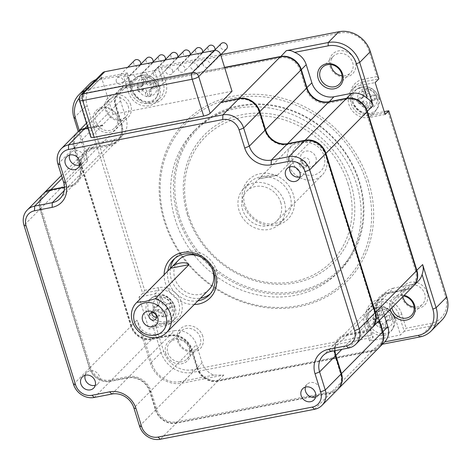 <?xml version="1.0" encoding="UTF-8"?>
<svg xmlns="http://www.w3.org/2000/svg" width="471" height="471" viewBox="0 0 471 471"><rect width="100%" height="100%" fill="white"/><g stroke="black" fill="none" stroke-linecap="round" stroke-linejoin="round"><path stroke-width="0.35" stroke-dasharray="2.35 1.77" d="M165.933 316.206A9.273 8.184 44.7 0 1 162.124 316.948L163.484 315.57A9.273 8.184 -135.3 0 0 167.293 314.828L165.933 316.206L164.779 312.508A2.914 2.573 44.7 0 1 165.327 309.953A2.914 2.573 44.7 0 1 166.557 309.3L170.149 308.605L171.509 307.227A9.273 8.184 -135.3 0 0 171.114 305.22A9.273 8.184 -135.3 0 0 170.284 303.3L168.924 304.678L165.339 305.373A2.914 2.573 44.7 0 1 161.877 303.183L160.723 299.485L162.083 298.114A37.021 14.884 -101 0 1 163.49 301.552L166.952 303.742A37.021 8.978 162.7 0 1 170.284 303.3M170.149 308.605A9.273 8.184 -135.3 0 0 168.924 304.678M158.068 303.925A2.914 2.573 44.7 0 1 157.52 306.48A2.914 2.573 44.7 0 1 156.29 307.133L152.698 307.828L154.058 306.456A37.021 8.978 162.7 0 1 157.903 305.496L159.186 304.796L159.681 302.294A37.021 14.884 79 0 0 158.274 298.85L156.914 300.227L158.068 303.925L159.681 302.294M156.914 300.227A9.273 8.184 44.7 0 1 160.723 299.485M154.058 306.456A9.273 8.184 -135.3 0 0 154.453 308.458A9.273 8.184 -135.3 0 0 155.283 310.383L153.923 311.755L157.514 311.06A2.914 2.573 44.7 0 1 160.97 313.25L162.124 316.948M153.923 311.755A9.273 8.184 44.7 0 1 152.698 307.828M163.484 315.57A37.021 14.884 79 0 0 162.583 311.614C161.995 309.936 160.841 309.206 159.127 309.423A37.021 8.978 -17.3 0 0 155.283 310.383M171.509 307.227A37.021 8.978 -17.3 0 0 168.176 307.663L166.993 308.269L166.393 310.872A37.021 14.884 -101 0 1 167.293 314.828M370.677 107.806A9.273 8.184 44.7 0 1 366.868 108.542L368.228 107.17A9.273 8.184 -135.3 0 0 372.037 106.428L370.677 107.806L369.523 104.103A2.914 2.573 44.7 0 1 370.071 101.548A2.914 2.573 44.7 0 1 371.301 100.9L374.892 100.199L376.252 98.822A9.273 8.184 -135.3 0 0 375.54 95.937A9.273 8.184 -135.3 0 0 375.028 94.901L373.668 96.272L370.082 96.973A2.914 2.573 44.7 0 1 366.621 94.783L365.467 91.086L366.827 89.708A9.273 8.184 -135.3 0 0 363.017 90.45L361.657 91.827L362.811 95.525A2.914 2.573 44.7 0 1 362.264 98.08A2.914 2.573 44.7 0 1 361.033 98.733L357.442 99.428L358.802 98.05A9.273 8.184 -135.3 0 0 359.514 100.941A9.273 8.184 -135.3 0 0 360.027 101.977L358.667 103.355A9.273 8.184 44.7 0 1 357.442 99.428M374.892 100.199A9.273 8.184 -135.3 0 0 373.668 96.272M162.083 298.114A9.273 8.184 -135.3 0 0 158.274 298.85M368.228 107.17A37.021 14.884 79 0 0 367.327 103.214C366.738 101.53 365.584 100.8 363.871 101.024A37.021 8.978 -17.3 0 0 360.027 101.977M358.667 103.355L362.258 102.654A2.914 2.573 44.7 0 1 365.714 104.845L366.868 108.542M146.581 312.532A14.566 12.864 44.7 0 1 150.944 298.379A14.566 12.864 44.7 0 1 155.471 296.495A14.566 12.864 44.7 0 1 172.769 307.439A14.566 12.864 44.7 0 1 171.385 318.579A14.566 12.864 44.7 0 1 158.02 323.306A14.566 12.864 44.7 0 1 146.581 312.532M74.006 117.956L84.668 107.164L142.666 293.38L138.998 297.095L154.712 294.039A17.215 15.202 44.7 0 1 173.251 302.812A17.215 15.202 44.7 0 1 171.921 322.087A17.215 15.202 44.7 0 1 164.644 325.932L148.93 328.988L152.604 325.273L168.312 322.217L164.644 325.932M138.998 297.095L148.93 328.988M154.712 294.039L158.38 290.324A17.215 15.202 44.7 0 1 176.925 299.097A17.215 15.202 44.7 0 1 175.595 318.372A17.215 15.202 44.7 0 1 168.312 322.217L169.625 323.471A19.335 17.074 -135.3 0 0 181.423 302.188A19.335 17.074 -135.3 0 0 158.468 287.651L158.38 290.324L142.666 293.38L144.662 290.336L87.27 106.087A24.368 21.513 44.7 0 1 102.142 79.258L126.664 74.495L127.258 72.864L100.835 78.003L90.173 88.795L132.074 80.647L123.643 85.604A17.48 15.437 -135.3 0 0 120.529 100.782L115.636 105.734L121.288 123.891A18.54 16.373 44.7 0 1 117.809 140.158A18.54 16.373 44.7 0 1 109.973 144.303L92.357 147.729L97.25 142.772A17.48 15.437 -135.3 0 0 89.861 146.675A17.48 15.437 -135.3 0 0 86.293 152.987L87.453 161.135L78.239 131.55M202.141 362.805L196.484 344.648A18.54 16.373 44.7 0 0 174.47 330.713L169.578 335.67L168.918 335.04L151.303 338.466L151.956 339.091L169.578 335.67A18.54 16.373 44.7 0 1 191.591 349.6L197.243 367.757L202.141 362.805A17.48 15.437 -135.3 0 0 213.816 375.104L223.772 375.057L181.871 383.2A26.488 23.385 44.7 0 1 150.42 363.294L136.973 320.115L141.147 329.105A17.48 15.437 -135.3 0 0 156.855 334.139L151.956 339.091A17.48 15.437 44.7 0 1 131.203 325.956L81.683 166.975A17.48 15.437 44.7 0 1 84.963 151.633A17.48 15.437 44.7 0 1 92.357 147.729L92.31 149.06L109.926 145.639L109.973 144.303L114.865 139.351L97.25 142.772M169.625 323.471L155.819 326.156L152.604 325.273L161.082 352.502L150.42 363.294L151.927 363.718L141.147 329.105M87.453 161.135L81.683 166.975L82.29 167.14L131.803 326.12L131.203 325.956L136.973 320.115M86.293 152.987L79.287 130.491M85.316 90.326A26.488 23.385 44.7 0 1 90.173 88.795L90.061 92.133L123.643 85.604M87.27 106.087L84.668 107.164A26.488 23.385 44.7 0 1 89.637 83.92M95.978 79.534A26.488 23.385 44.7 0 1 100.835 78.003L102.142 79.258M213.816 375.104L180.228 381.634L181.871 383.2L192.533 372.414L373.226 337.289L371.413 334.987L192.621 369.741A24.368 21.513 44.7 0 1 163.684 351.425L155.819 326.156M192.621 369.741L192.533 372.414A26.488 23.385 44.7 0 1 161.082 352.502L163.684 351.425M144.662 290.336L158.468 287.651M220.805 54.683L158.209 66.853L161.423 67.736L340.215 32.982A24.368 21.513 44.7 0 1 369.146 51.298L377.018 76.567L378.837 78.869L363.123 81.919L363.212 79.252L377.018 76.567M363.212 79.252A19.335 17.074 -135.3 0 0 351.413 100.541A19.335 17.074 -135.3 0 0 374.368 115.071L373.056 113.817A17.215 15.202 44.7 0 1 354.516 105.039A17.215 15.202 44.7 0 1 355.846 85.769A17.215 15.202 44.7 0 1 363.123 81.919L359.455 85.634L375.163 82.584M388.769 110.762L388.175 112.386L374.368 115.071M388.175 112.386L445.566 296.636A24.368 21.513 44.7 0 1 430.694 323.465L406.173 328.234L404.177 331.272L430.606 326.138L419.938 336.924M401.739 314.004A19.335 17.074 -135.3 0 0 378.778 299.468A19.335 17.074 -135.3 0 0 366.98 320.757L368.187 321.098L373.226 337.289L369.558 341.004L400.509 334.987L404.177 331.272L399.131 315.081L401.739 314.004L406.173 328.234M371.413 334.987L366.98 320.757M131.097 88.719A19.335 17.074 -135.3 0 0 154.058 103.255A19.335 17.074 -135.3 0 0 165.857 81.966L163.254 83.043L158.209 66.853L154.541 70.568L123.59 76.579L127.258 72.864L132.304 89.06L131.097 88.719L126.664 74.495M161.423 67.736L165.857 81.966M368.552 181.512A113.629 100.329 -135.3 0 0 233.634 96.113A113.629 100.329 -135.3 0 0 164.285 221.211A113.629 100.329 -135.3 0 0 299.203 306.615A113.629 100.329 -135.3 0 0 368.552 181.512M427.285 292.75A14.036 12.393 -135.3 0 0 410.618 282.2A14.036 12.393 -135.3 0 0 402.051 297.654A14.036 12.393 -135.3 0 0 418.719 308.205A14.036 12.393 -135.3 0 0 427.285 292.75M202.83 336.376A14.036 12.393 -135.3 0 0 186.163 325.826A14.036 12.393 -135.3 0 0 177.596 341.281A14.036 12.393 -135.3 0 0 194.264 351.831A14.036 12.393 -135.3 0 0 202.83 336.376M130.785 105.068A14.036 12.393 -135.3 0 0 114.117 94.518A14.036 12.393 -135.3 0 0 105.551 109.973A14.036 12.393 -135.3 0 0 122.219 120.523A14.036 12.393 -135.3 0 0 130.785 105.068M330.006 66.346A14.036 12.393 -135.3 0 0 346.674 76.897A14.036 12.393 -135.3 0 0 355.24 61.442A14.036 12.393 -135.3 0 0 338.572 50.892A14.036 12.393 -135.3 0 0 330.006 66.346M180.228 381.634A23.838 21.048 44.7 0 1 151.927 363.718M174.47 330.713L156.855 334.139M165.833 353.574A13.506 11.928 44.7 0 1 174.082 338.702A13.506 11.928 44.7 0 1 190.119 348.852A13.506 11.928 44.7 0 1 181.877 363.724A13.506 11.928 44.7 0 1 165.833 353.574M151.303 338.466A16.42 14.501 44.7 0 1 131.803 326.12M82.29 167.14A16.42 14.501 44.7 0 1 92.31 149.06M335.028 350.671A18.54 16.373 44.7 0 1 339.332 339.161A18.54 16.373 44.7 0 1 347.174 335.022L364.79 331.596L405.867 290.024A17.48 15.437 -135.3 0 0 413.261 286.121M405.867 290.024L388.251 293.451L347.174 335.022M379.073 320.716L376.935 313.863A18.54 16.373 44.7 0 1 380.415 297.59A18.54 16.373 44.7 0 1 388.251 293.451M371.919 351.26L217.649 381.251L176.572 422.823L330.842 392.832L371.919 351.26A17.48 15.437 -135.3 0 0 379.314 347.357M196.896 368.11L191.238 349.953A18.54 16.373 44.7 0 0 169.224 336.023L151.609 339.444L110.532 381.015L128.147 377.595A18.54 16.373 44.7 0 1 150.161 391.525L155.813 409.682L196.896 368.11A17.48 15.437 -135.3 0 0 217.649 381.251M130.856 326.309L81.336 167.329L40.259 208.9L89.773 367.88L130.856 326.309A17.48 15.437 -135.3 0 0 151.609 339.444M62.313 178.126L92.004 148.082A17.48 15.437 -135.3 0 0 84.615 151.986A17.48 15.437 -135.3 0 0 81.336 167.329M92.004 148.082L109.625 144.656L68.542 186.228L64.427 187.028M87.335 125.916L125.951 86.841A17.48 15.437 -135.3 0 0 118.562 90.744A17.48 15.437 -135.3 0 0 115.283 106.087L120.941 124.244A18.54 16.373 44.7 0 1 117.462 140.517A18.54 16.373 44.7 0 1 109.625 144.656M125.951 86.841L224.667 67.653M379.485 347.18A17.48 15.437 44.7 0 1 372.273 350.907L218.002 380.898L217.343 380.268A16.42 14.501 44.7 0 1 197.849 367.928L192.192 349.77L191.591 349.6L196.484 344.648M217.343 380.268L371.613 350.283L372.273 350.907L378.042 345.072L384.719 341.887M379.42 320.362L377.289 313.509L375.982 314.045L381.64 332.202A16.42 14.501 44.7 0 1 371.613 350.283M375.982 314.045A19.599 17.303 44.7 0 1 387.945 292.467L388.604 293.092L406.22 289.671L411.112 284.714A17.48 15.437 -135.3 0 0 418.507 280.81M416.482 270.589L415.587 270.96A16.42 14.501 44.7 0 1 405.566 289.041L387.945 292.467M415.587 270.96L366.067 111.98L366.962 111.609M328.988 102.019L328.952 103.067L346.574 99.64A16.42 14.501 44.7 0 1 366.067 111.98M328.952 103.067A19.599 17.303 44.7 0 1 305.685 88.33L306.574 87.965M280.563 56.791L280.528 57.833A16.42 14.501 44.7 0 1 300.027 70.179L305.685 88.33M280.528 57.833L126.257 87.824L126.305 86.487L224.585 67.382M114.865 139.351A18.54 16.373 44.7 0 0 122.707 135.206A18.54 16.373 44.7 0 0 126.181 118.933L121.288 123.891L121.889 124.056L116.237 105.904A16.42 14.501 44.7 0 1 126.257 87.824M121.889 124.056A19.599 17.303 44.7 0 1 109.926 145.639M168.918 335.04A19.599 17.303 44.7 0 1 192.192 349.77M79.146 98.362A23.838 21.048 44.7 0 1 90.061 92.133M126.181 118.933L120.529 100.782M93.794 122.266A13.506 11.928 44.7 0 1 102.036 107.394A13.506 11.928 44.7 0 1 118.074 117.544A13.506 11.928 44.7 0 1 109.831 132.416A13.506 11.928 44.7 0 1 93.794 122.266M382.411 344.219L378.042 345.072M358.802 98.05A37.021 8.978 162.7 0 1 362.646 97.097L363.93 96.396L364.424 93.888A37.021 14.884 79 0 0 363.017 90.45M385.101 114.477L369.388 117.532L373.056 113.817L384.218 111.645M441.804 320.221A26.488 23.385 44.7 0 1 430.606 326.138L430.694 323.465M369.558 341.004L364.513 324.813L368.187 321.098A17.215 15.202 44.7 0 1 371.413 305.985A17.215 15.202 44.7 0 1 386.944 302.723A17.215 15.202 44.7 0 1 399.131 315.081L395.463 318.796L400.509 334.987M154.541 70.568L159.581 86.758L163.254 83.043A17.215 15.202 44.7 0 1 160.022 98.151A17.215 15.202 44.7 0 1 144.497 101.418A17.215 15.202 44.7 0 1 132.304 89.06L128.63 92.775L123.59 76.579M165.191 221.464A112.039 98.928 44.7 0 1 233.569 98.115A112.039 98.928 44.7 0 1 366.597 182.318A112.039 98.928 44.7 0 1 298.22 305.673A112.039 98.928 44.7 0 1 165.191 221.464M361.657 91.827A9.273 8.184 44.7 0 1 365.467 91.086M402.911 296.595A11.916 10.527 44.7 0 1 405.49 287.528A11.916 10.527 44.7 0 1 416.24 285.273A11.916 10.527 44.7 0 1 424.683 293.827A11.916 10.527 44.7 0 1 422.446 304.284A11.916 10.527 44.7 0 1 414.121 307.074M178.803 341.622A11.916 10.527 44.7 0 1 181.035 331.16A11.916 10.527 44.7 0 1 191.785 328.899A11.916 10.527 44.7 0 1 200.228 337.454A11.916 10.527 44.7 0 1 197.991 347.916A11.916 10.527 44.7 0 1 187.24 350.177A11.916 10.527 44.7 0 1 178.803 341.622M376.252 98.822A37.021 8.978 -17.3 0 0 372.914 99.263L371.737 99.864L371.136 102.472A37.021 14.884 -101 0 1 372.037 106.428M128.183 106.146A11.916 10.527 44.7 0 1 125.945 116.608A11.916 10.527 44.7 0 1 115.195 118.869A11.916 10.527 44.7 0 1 106.758 110.314A11.916 10.527 44.7 0 1 108.989 99.852A11.916 10.527 44.7 0 1 119.74 97.591A11.916 10.527 44.7 0 1 128.183 106.146M330.754 64.58A11.916 10.527 44.7 0 1 333.444 56.226A11.916 10.527 44.7 0 1 344.195 53.965A11.916 10.527 44.7 0 1 352.638 62.519A11.916 10.527 44.7 0 1 350.4 72.981A11.916 10.527 44.7 0 1 342.081 75.766M223.772 375.057L218.002 380.898A17.48 15.437 44.7 0 1 197.243 367.757L197.849 367.928M189.212 348.599A11.916 10.527 44.7 0 1 186.981 359.061A11.916 10.527 44.7 0 1 176.231 361.322A11.916 10.527 44.7 0 1 167.788 352.761A11.916 10.527 44.7 0 1 170.025 342.305A11.916 10.527 44.7 0 1 180.776 340.044A11.916 10.527 44.7 0 1 189.212 348.599M232.015 91.239L112.981 114.376L102.49 124.986L87.93 127.818M115.283 106.087L74.206 147.659A17.48 15.437 44.7 0 1 77.309 132.498M74.206 147.659L79.858 165.816A18.54 16.373 44.7 0 1 76.384 182.083A18.54 16.373 44.7 0 1 68.542 186.228M40.259 208.9A17.48 15.437 44.7 0 1 43.361 193.734M110.532 381.015A17.48 15.437 44.7 0 1 89.773 367.88M176.572 422.823A17.48 15.437 44.7 0 1 155.813 409.682M338.054 389.105A17.48 15.437 44.7 0 1 330.842 392.832M372.002 327.863A17.48 15.437 44.7 0 1 364.79 331.596M116.237 105.904L115.636 105.734A17.48 15.437 44.7 0 1 118.91 90.391A17.48 15.437 44.7 0 1 126.305 86.487L132.074 80.647M413.432 285.938A17.48 15.437 44.7 0 1 406.22 289.671L405.566 289.041M393.497 288.14A18.54 16.373 44.7 0 0 385.655 292.285A18.54 16.373 44.7 0 0 382.181 308.552L377.289 313.509A18.54 16.373 44.7 0 1 380.762 297.236A18.54 16.373 44.7 0 1 388.604 293.092L393.497 288.14L411.112 284.714M117.173 117.291A11.916 10.527 44.7 0 1 114.936 127.753A11.916 10.527 44.7 0 1 104.185 130.014A11.916 10.527 44.7 0 1 95.743 121.459A11.916 10.527 44.7 0 1 97.98 110.997A11.916 10.527 44.7 0 1 108.73 108.736A11.916 10.527 44.7 0 1 117.173 117.291M311.019 141.176L277.284 175.318L258.738 179.021L292.579 144.762L302.67 142.083L311.019 141.176A21.189 18.71 44.7 0 1 326.191 156.443A21.189 18.71 44.7 0 1 322.223 175.035A21.189 18.71 44.7 0 1 313.262 179.769A21.189 18.71 44.7 0 1 288.105 163.843A21.189 18.71 44.7 0 1 292.073 145.251A21.189 18.71 44.7 0 1 292.579 144.762M159.581 86.758A17.215 15.202 44.7 0 1 156.354 101.866A17.215 15.202 44.7 0 1 140.823 105.133A17.215 15.202 44.7 0 1 128.63 92.775M131.015 92.31A14.566 12.864 44.7 0 1 135.371 78.162A14.566 12.864 44.7 0 1 157.202 87.223A14.566 12.864 44.7 0 1 155.819 98.362A14.566 12.864 44.7 0 1 142.448 103.09A14.566 12.864 44.7 0 1 131.015 92.31M364.513 324.813A17.215 15.202 44.7 0 1 367.745 309.7A17.215 15.202 44.7 0 1 383.27 306.438A17.215 15.202 44.7 0 1 395.463 318.796M366.897 324.348A14.566 12.864 44.7 0 1 371.254 310.195A14.566 12.864 44.7 0 1 393.085 319.256A14.566 12.864 44.7 0 1 391.695 330.395A14.566 12.864 44.7 0 1 378.331 335.122A14.566 12.864 44.7 0 1 366.897 324.348M369.388 117.532A17.215 15.202 44.7 0 1 350.842 108.754A17.215 15.202 44.7 0 1 352.173 89.484A17.215 15.202 44.7 0 1 359.455 85.634M151.874 312.703A3.974 3.509 44.7 0 1 152.781 310.707A3.974 3.509 44.7 0 1 156.366 309.953A3.974 3.509 44.7 0 1 159.18 312.803A3.974 3.509 44.7 0 1 158.433 316.294A3.974 3.509 44.7 0 1 156.449 317.224M356.6 184.261A100.918 89.101 44.7 0 1 337.678 272.827A100.918 89.101 44.7 0 1 246.651 291.955A100.918 89.101 44.7 0 1 175.188 219.521A100.918 89.101 44.7 0 1 194.111 130.962A100.918 89.101 44.7 0 1 285.138 111.827A100.918 89.101 44.7 0 1 356.6 184.261M391.896 307.74A11.916 10.527 44.7 0 1 394.474 298.673A11.916 10.527 44.7 0 1 403.512 295.988M302.258 162.171A3.974 3.509 44.7 0 1 303 158.686A3.974 3.509 44.7 0 1 306.586 157.932A3.974 3.509 44.7 0 1 309.4 160.788A3.974 3.509 44.7 0 1 308.652 164.273A3.974 3.509 44.7 0 1 305.073 165.027A3.974 3.509 44.7 0 1 302.258 162.171M299.362 165.103A3.974 3.509 44.7 0 1 300.109 161.612A3.974 3.509 44.7 0 1 303.695 160.864A3.974 3.509 44.7 0 1 306.509 163.714A3.974 3.509 44.7 0 1 305.761 167.199A3.974 3.509 44.7 0 1 302.176 167.953A3.974 3.509 44.7 0 1 299.362 165.103M305.438 387.115A7.948 7.018 44.7 0 1 307.033 384.324A7.948 7.018 44.7 0 1 314.204 382.817A7.948 7.018 44.7 0 1 319.833 388.522A7.948 7.018 44.7 0 1 318.343 395.493A7.948 7.018 44.7 0 1 315.57 397.13M85.121 375.299A7.948 7.018 44.7 0 1 86.723 372.508A7.948 7.018 44.7 0 1 93.888 371.001A7.948 7.018 44.7 0 1 99.516 376.706A7.948 7.018 44.7 0 1 98.027 383.677A7.948 7.018 44.7 0 1 95.26 385.307M221.611 102.119L221.835 102.831L239.451 99.405A16.42 14.501 44.7 0 1 258.95 111.751L264.602 129.902A19.599 17.303 -135.3 0 0 287.875 144.638L305.491 141.212A16.42 14.501 44.7 0 1 324.99 153.552L374.504 312.532A16.42 14.501 44.7 0 1 364.483 330.613L346.868 334.039A19.599 17.303 -135.3 0 0 334.905 355.617L340.557 373.774A16.42 14.501 44.7 0 1 330.536 391.854L176.266 421.839A16.42 14.501 44.7 0 1 156.766 409.499L151.114 391.342A19.599 17.303 -135.3 0 0 127.841 376.612L110.226 380.038A16.42 14.501 44.7 0 1 90.726 367.692L41.207 208.712A16.42 14.501 44.7 0 1 51.233 190.631L68.848 187.211A19.599 17.303 -135.3 0 0 80.812 165.627L75.154 147.476A16.42 14.501 44.7 0 1 85.18 129.395L102.796 125.969L102.142 125.339L91.127 136.484A5.299 1.283 -17.3 0 0 90.832 137.138M102.49 124.986L102.796 125.969M221.176 102.207L221.835 102.831M102.513 72.923A5.299 4.675 -135.3 0 0 101.518 77.574L112.981 114.376M128.689 79.057A3.762 3.321 44.7 0 1 129.395 75.754A3.762 3.321 44.7 0 1 132.793 75.042A3.762 3.321 44.7 0 1 135.454 77.744A3.762 3.321 44.7 0 1 134.747 81.041A3.762 3.321 44.7 0 1 131.356 81.754A3.762 3.321 44.7 0 1 128.689 79.057M153.452 74.241A3.762 3.321 44.7 0 1 154.158 70.944A3.762 3.321 44.7 0 1 157.55 70.232A3.762 3.321 44.7 0 1 160.211 72.928A3.762 3.321 44.7 0 1 159.51 76.231A3.762 3.321 44.7 0 1 156.113 76.944A3.762 3.321 44.7 0 1 153.452 74.241M178.209 69.431A3.762 3.321 44.7 0 1 178.915 66.128A3.762 3.321 44.7 0 1 182.306 65.416A3.762 3.321 44.7 0 1 184.973 68.118A3.762 3.321 44.7 0 1 184.267 71.415A3.762 3.321 44.7 0 1 180.876 72.128A3.762 3.321 44.7 0 1 178.209 69.431M202.972 64.615A3.762 3.321 44.7 0 1 203.678 61.318A3.762 3.321 44.7 0 1 207.069 60.606A3.762 3.321 44.7 0 1 209.73 63.302A3.762 3.321 44.7 0 1 209.024 66.605A3.762 3.321 44.7 0 1 205.633 67.318A3.762 3.321 44.7 0 1 202.972 64.615M197.349 65.71A3.762 3.321 44.7 0 1 196.648 69.013A3.762 3.321 44.7 0 1 193.251 69.726A3.762 3.321 44.7 0 1 190.59 67.023A3.762 3.321 44.7 0 1 191.297 63.726A3.762 3.321 44.7 0 1 194.688 63.008A3.762 3.321 44.7 0 1 197.349 65.71M172.592 70.52A3.762 3.321 44.7 0 1 171.886 73.823A3.762 3.321 44.7 0 1 168.494 74.536A3.762 3.321 44.7 0 1 165.833 71.839A3.762 3.321 44.7 0 1 166.534 68.536A3.762 3.321 44.7 0 1 169.931 67.824A3.762 3.321 44.7 0 1 172.592 70.52M141.07 76.649A3.762 3.321 44.7 0 1 141.777 73.346A3.762 3.321 44.7 0 1 145.168 72.634A3.762 3.321 44.7 0 1 147.835 75.336A3.762 3.321 44.7 0 1 147.129 78.633A3.762 3.321 44.7 0 1 143.737 79.352A3.762 3.321 44.7 0 1 141.07 76.649M116.313 81.459A3.762 3.321 44.7 0 1 117.02 78.162A3.762 3.321 44.7 0 1 120.411 77.45A3.762 3.321 44.7 0 1 123.072 80.147A3.762 3.321 44.7 0 1 122.366 83.449A3.762 3.321 44.7 0 1 118.975 84.162A3.762 3.321 44.7 0 1 116.313 81.459M382.181 308.552L384.318 315.411M303.33 142.713A17.48 15.437 -135.3 0 0 292.662 161.959A17.48 15.437 -135.3 0 0 313.415 175.1A17.48 15.437 -135.3 0 0 324.083 155.854A17.48 15.437 -135.3 0 0 303.33 142.713M390.159 309.5A13.506 11.928 44.7 0 1 404.2 295.288M289.865 166.893A7.948 7.018 44.7 0 1 291.467 164.102A7.948 7.018 44.7 0 1 298.632 162.595A7.948 7.018 44.7 0 1 304.26 168.3A7.948 7.018 44.7 0 1 302.771 175.277A7.948 7.018 44.7 0 1 300.003 176.908M377.512 99.04A14.566 12.864 44.7 0 1 376.129 110.179A14.566 12.864 44.7 0 1 368.622 115.077A14.566 12.864 44.7 0 1 351.325 104.126A14.566 12.864 44.7 0 1 355.687 89.979A14.566 12.864 44.7 0 1 377.512 99.04M359.397 181.429A100.918 89.101 44.7 0 1 340.474 269.995A100.918 89.101 44.7 0 1 249.447 289.129A100.918 89.101 44.7 0 1 177.985 216.695A100.918 89.101 44.7 0 1 196.907 128.13A100.918 89.101 44.7 0 1 287.934 108.995A100.918 89.101 44.7 0 1 359.397 181.429M284.313 201.741A25.163 22.219 44.7 0 1 279.597 223.825A25.163 22.219 44.7 0 1 256.901 228.594A25.163 22.219 44.7 0 1 239.08 210.537A25.163 22.219 44.7 0 1 243.801 188.453A25.163 22.219 44.7 0 1 266.498 183.678A25.163 22.219 44.7 0 1 284.313 201.741M290.083 195.907A25.163 22.219 44.7 0 1 285.367 217.985A25.163 22.219 44.7 0 1 262.671 222.759A25.163 22.219 44.7 0 1 244.849 204.697A25.163 22.219 44.7 0 1 249.571 182.613A25.163 22.219 44.7 0 1 272.267 177.844A25.163 22.219 44.7 0 1 290.083 195.907M69.555 155.077A7.948 7.018 44.7 0 1 71.156 152.286A7.948 7.018 44.7 0 1 78.321 150.779A7.948 7.018 44.7 0 1 83.95 156.484A7.948 7.018 44.7 0 1 82.46 163.455A7.948 7.018 44.7 0 1 79.687 165.091M371.831 328.046A17.48 15.437 44.7 0 1 364.442 331.949L346.821 335.376L346.868 334.039M334.675 350.742A18.54 16.373 44.7 0 1 338.985 339.514A18.54 16.373 44.7 0 1 346.821 335.376L330.913 351.472M337.884 389.282A17.48 15.437 44.7 0 1 330.495 393.191L176.225 423.176A17.48 15.437 44.7 0 1 155.465 410.035L149.813 391.884L151.114 391.342M110.226 380.038L110.179 381.369L127.8 377.948A18.54 16.373 44.7 0 1 149.813 391.884L133.905 407.98M94.271 397.471L110.179 381.369A17.48 15.437 44.7 0 1 89.425 368.234L39.905 209.254A17.48 15.437 44.7 0 1 43.185 193.911M64.433 187.311L68.195 186.581L68.848 187.211M75.154 147.476L73.853 148.012L79.511 166.169A18.54 16.373 44.7 0 1 76.031 182.442A18.54 16.373 44.7 0 1 68.195 186.581L64.174 190.649M57.945 164.108L73.853 148.012A17.48 15.437 44.7 0 1 77.132 132.669M88.012 128.088L102.142 125.339M152.998 61.995A3.762 3.321 44.7 0 1 152.227 63.355A3.762 3.321 44.7 0 1 148.836 64.068A3.762 3.321 44.7 0 1 146.175 61.365A3.762 3.321 44.7 0 1 146.875 58.063M280.745 202.436A21.189 18.71 44.7 0 1 276.771 221.034A21.189 18.71 44.7 0 1 257.655 225.05A21.189 18.71 44.7 0 1 242.653 209.842A21.189 18.71 44.7 0 1 246.627 191.244A21.189 18.71 44.7 0 1 265.738 187.228A21.189 18.71 44.7 0 1 280.745 202.436M177.755 57.185A3.762 3.321 44.7 0 1 176.99 58.539A3.762 3.321 44.7 0 1 173.593 59.252A3.762 3.321 44.7 0 1 170.932 56.555A3.762 3.321 44.7 0 1 171.638 53.252M202.512 52.369A3.762 3.321 44.7 0 1 201.747 53.729A3.762 3.321 44.7 0 1 198.356 54.442A3.762 3.321 44.7 0 1 195.689 51.739A3.762 3.321 44.7 0 1 196.395 48.442M226.504 48.913A3.762 3.321 44.7 0 1 223.113 49.626A3.762 3.321 44.7 0 1 220.452 46.929A3.762 3.321 44.7 0 1 221.158 43.626M214.894 49.961A3.762 3.321 44.7 0 1 214.128 51.321A3.762 3.321 44.7 0 1 210.737 52.034A3.762 3.321 44.7 0 1 208.07 49.337A3.762 3.321 44.7 0 1 208.777 46.034M197.902 300.845A25.163 22.219 44.7 0 1 168.636 281.823A25.163 22.219 44.7 0 1 167.758 271.06M170.378 268.405A25.163 22.219 -135.3 0 0 171.256 279.173A25.163 22.219 -135.3 0 0 200.522 298.19M210.396 293.727A25.163 22.219 -135.3 0 0 211.773 292.462A25.163 22.219 -135.3 0 0 216.489 270.378A25.163 22.219 -135.3 0 0 198.674 252.321A25.163 22.219 -135.3 0 0 175.977 257.089A25.163 22.219 -135.3 0 0 174.729 258.479M190.137 54.777A3.762 3.321 44.7 0 1 189.366 56.131A3.762 3.321 44.7 0 1 185.974 56.844A3.762 3.321 44.7 0 1 183.313 54.147A3.762 3.321 44.7 0 1 184.02 50.844M315.941 157.432A8.425 7.436 44.7 0 1 310.801 166.71A8.425 7.436 44.7 0 1 300.798 160.375A8.425 7.436 44.7 0 1 305.944 151.103A8.425 7.436 44.7 0 1 315.941 157.432M165.374 59.587A3.762 3.321 44.7 0 1 164.609 60.947A3.762 3.321 44.7 0 1 161.217 61.66A3.762 3.321 44.7 0 1 158.55 58.957A3.762 3.321 44.7 0 1 159.257 55.66M140.617 64.403A3.762 3.321 44.7 0 1 139.846 65.757A3.762 3.321 44.7 0 1 136.455 66.47A3.762 3.321 44.7 0 1 133.793 63.773A3.762 3.321 44.7 0 1 134.5 60.471M348.093 183.914A88.731 78.345 44.7 0 1 293.939 281.605A88.731 78.345 44.7 0 1 188.588 214.917A88.731 78.345 44.7 0 1 242.742 117.226A88.731 78.345 44.7 0 1 348.093 183.914M293.339 194.558A27.813 24.557 -135.3 0 0 260.316 173.658A27.813 24.557 -135.3 0 0 243.342 204.273A27.813 24.557 -135.3 0 0 276.365 225.179A27.813 24.557 -135.3 0 0 293.339 194.558M366.827 89.708A37.021 14.884 -101 0 1 368.234 93.146L371.696 95.336A37.021 8.978 162.7 0 1 375.028 94.901M179.286 216.154A99.858 88.165 44.7 0 1 240.234 106.216A99.858 88.165 44.7 0 1 358.796 181.264A99.858 88.165 44.7 0 1 297.849 291.202A99.858 88.165 44.7 0 1 179.286 216.154M150.361 95.984A9.273 8.184 44.7 0 1 146.552 96.726L147.912 95.348A9.273 8.184 -135.3 0 0 150.738 94.995A9.273 8.184 -135.3 0 0 151.721 94.612L150.361 95.984L149.213 92.287A2.914 2.573 44.7 0 1 149.76 89.731A2.914 2.573 44.7 0 1 150.991 89.078L154.576 88.383A9.273 8.184 -135.3 0 0 153.358 84.456L149.766 85.157A2.914 2.573 44.7 0 1 146.31 82.967L145.156 79.269L146.516 77.892A37.021 14.884 -101 0 1 147.923 81.33L151.379 83.52A37.021 8.978 162.7 0 1 154.718 83.084L153.358 84.456M154.576 88.383L155.936 87.005A37.021 8.978 -17.3 0 0 152.604 87.447L151.421 88.048L150.826 90.656A37.021 14.884 -101 0 1 151.721 94.612M155.936 87.005A9.273 8.184 -135.3 0 0 154.718 83.084M146.516 77.892A9.273 8.184 -135.3 0 0 143.69 78.251A9.273 8.184 -135.3 0 0 142.707 78.633L141.347 80.005L142.501 83.708A2.914 2.573 44.7 0 1 141.954 86.264A2.914 2.573 44.7 0 1 140.723 86.911L137.132 87.612L138.492 86.234A9.273 8.184 -135.3 0 0 139.716 90.161L138.356 91.539L141.942 90.838A2.914 2.573 44.7 0 1 145.404 93.028L146.552 96.726M377.824 322.876A2.914 2.573 44.7 0 1 381.286 325.067L382.434 328.764L383.794 327.386A37.021 14.884 79 0 0 382.899 323.43C382.305 321.752 381.151 321.022 379.438 321.24A37.021 8.978 -17.3 0 0 375.593 322.199L374.239 323.571L377.824 322.876L379.438 321.24M374.239 323.571A9.273 8.184 44.7 0 1 373.014 319.65L374.374 318.272A37.021 8.978 162.7 0 1 378.219 317.319L379.496 316.618L379.997 314.11A37.021 14.884 79 0 0 378.59 310.666L377.23 312.043L378.378 315.741A2.914 2.573 44.7 0 1 377.836 318.302A2.914 2.573 44.7 0 1 376.6 318.949L373.014 319.65M377.23 312.043A9.273 8.184 44.7 0 1 381.039 311.302L382.399 309.93A9.273 8.184 -135.3 0 0 379.573 310.283A9.273 8.184 -135.3 0 0 378.59 310.666M390.459 320.421L391.819 319.044A37.021 8.978 -17.3 0 0 388.487 319.485L387.303 320.086L386.709 322.694A37.021 14.884 -101 0 1 387.604 326.65L386.244 328.022L385.095 324.325A2.914 2.573 44.7 0 1 385.637 321.77A2.914 2.573 44.7 0 1 386.874 321.116L390.459 320.421A9.273 8.184 -135.3 0 0 389.234 316.494L385.649 317.189A2.914 2.573 44.7 0 1 382.187 315.005L381.039 311.302M386.244 328.022A9.273 8.184 44.7 0 1 382.434 328.764M374.374 318.272A9.273 8.184 -135.3 0 0 375.593 322.199M383.794 327.386A9.273 8.184 -135.3 0 0 386.62 327.033A9.273 8.184 -135.3 0 0 387.604 326.65M138.356 91.539A9.273 8.184 44.7 0 1 137.132 87.612M141.347 80.005A9.273 8.184 44.7 0 1 145.156 79.269M208.947 289.671A21.189 18.71 44.7 0 1 189.831 293.686A21.189 18.71 44.7 0 1 174.829 278.479A21.189 18.71 44.7 0 1 178.803 259.88M200.505 256.895A21.189 18.71 44.7 0 1 211.673 267.934M187.381 214.582A90.85 80.217 -135.3 0 0 295.252 282.859A90.85 80.217 -135.3 0 0 350.701 182.836A90.85 80.217 -135.3 0 0 242.83 114.559A90.85 80.217 -135.3 0 0 187.381 214.582M194.27 304.519A27.813 24.557 44.7 0 1 165.38 283.171A27.813 24.557 44.7 0 1 164.126 274.734M147.912 95.348A37.021 14.884 79 0 0 147.017 91.392C146.422 89.714 145.268 88.984 143.555 89.207A37.021 8.978 -17.3 0 0 139.716 90.161M138.492 86.234A37.021 8.978 162.7 0 1 142.336 85.28L143.614 84.58L144.114 82.072A37.021 14.884 79 0 0 142.707 78.633M382.399 309.93A37.021 14.884 -101 0 1 383.806 313.368L387.262 315.558A37.021 8.978 162.7 0 1 390.594 315.117L389.234 316.494M391.819 319.044A9.273 8.184 -135.3 0 0 390.594 315.117M277.284 175.318C271.214 174.305 260.269 176.437 258.838 178.903L277.284 175.318M165.339 305.373L166.952 303.742M172.015 305.131A10.38 9.167 44.7 0 1 165.68 316.559A10.38 9.167 44.7 0 1 153.352 308.758A10.38 9.167 44.7 0 1 159.687 297.325A10.38 9.167 44.7 0 1 172.015 305.131M157.903 305.496L156.29 307.133M157.514 311.06L159.127 309.423M160.97 313.25L162.583 311.614M164.779 312.508L166.393 310.872M166.557 309.3L168.176 307.663M161.877 303.183L163.49 301.552M148.418 310.966A14.177 12.517 44.7 0 1 152.657 297.195A14.177 12.517 44.7 0 1 157.067 295.358A14.177 12.517 44.7 0 1 173.899 306.009A14.177 12.517 44.7 0 1 172.551 316.848A14.177 12.517 44.7 0 1 159.545 321.452A14.177 12.517 44.7 0 1 148.418 310.966M362.258 102.654L363.871 101.024M365.714 104.845L367.327 103.214M340.215 32.982L338.908 31.728M370.353 51.633L369.146 51.298M362.811 95.525L364.424 93.888M445.566 296.636L446.767 296.977M369.523 104.103L371.136 102.472M372.914 99.263L371.301 100.9M361.033 98.733L362.646 97.097M120.941 124.244L79.858 165.816M169.224 336.023L128.147 377.595M191.238 349.953L150.161 391.525M376.935 313.863L341.875 349.341M300.027 70.179L300.922 69.808M346.574 99.64L346.603 98.598M381.64 332.202L382.534 331.831M101.518 77.574L79.664 99.687L91.127 136.484M158.327 85.793A14.177 12.517 -135.3 0 0 137.09 76.973A14.177 12.517 -135.3 0 0 132.846 90.744A14.177 12.517 -135.3 0 0 143.979 101.23A14.177 12.517 -135.3 0 0 156.978 96.632A14.177 12.517 -135.3 0 0 158.327 85.793M394.209 317.825A14.177 12.517 -135.3 0 0 372.973 309.011A14.177 12.517 -135.3 0 0 368.728 322.782A14.177 12.517 -135.3 0 0 379.856 333.268A14.177 12.517 -135.3 0 0 392.861 328.67A14.177 12.517 -135.3 0 0 394.209 317.825M239.451 99.405L238.797 98.78M259.55 111.915L258.95 111.751M265.202 130.073L264.602 129.902M287.222 144.008L287.875 144.638M305.491 141.212L304.837 140.582M325.591 153.723L324.99 153.552M374.504 312.532L375.11 312.703M348.534 348.045L364.442 331.949L364.483 330.613M335.505 355.788L334.905 355.617M340.557 373.774L341.163 373.939M314.587 409.287L330.495 393.191L330.536 391.854M176.266 421.839L176.225 423.176L160.317 439.272M139.557 426.131L155.465 410.035L156.766 409.499M111.892 394.044L127.8 377.948L127.841 376.612M73.517 384.33L89.425 368.234L90.726 367.692M41.207 208.712L39.905 209.254L23.997 225.35M50.574 190.007L51.233 190.631M63.603 182.265L79.511 166.169L80.812 165.627M84.527 128.766L85.18 129.395M79.369 100.335A5.299 1.283 162.7 0 1 79.664 99.687A5.299 4.675 44.7 0 1 80.659 95.036M156.443 84.91A10.38 9.167 -135.3 0 0 144.12 77.109A10.38 9.167 -135.3 0 0 143.166 77.35A10.38 9.167 -135.3 0 0 137.785 88.536A10.38 9.167 -135.3 0 0 151.061 96.096A10.38 9.167 -135.3 0 0 156.443 84.91M385.99 328.375A10.38 9.167 44.7 0 1 373.662 320.574A10.38 9.167 44.7 0 1 379.049 309.382A10.38 9.167 44.7 0 1 392.325 316.948A10.38 9.167 44.7 0 1 386.944 328.134A10.38 9.167 44.7 0 1 385.99 328.375M366.621 94.783L368.234 93.146M378.643 97.609A14.177 12.517 44.7 0 1 377.295 108.448A14.177 12.517 44.7 0 1 369.988 113.217A14.177 12.517 44.7 0 1 353.162 102.56A14.177 12.517 44.7 0 1 357.401 88.789A14.177 12.517 44.7 0 1 378.643 97.609M370.082 96.973L371.696 95.336M143.69 78.251A37.079 15.761 72.7 0 0 143.166 77.35M386.62 327.033A37.079 15.761 -107.3 0 1 386.944 328.134M358.455 101.342A10.38 9.167 44.7 0 1 358.095 100.352A10.38 9.167 44.7 0 1 363.953 89.031A10.38 9.167 44.7 0 1 376.394 95.743A10.38 9.167 44.7 0 1 376.759 96.726A10.38 9.167 44.7 0 1 370.901 108.047A10.38 9.167 44.7 0 1 358.455 101.342M145.404 93.028L147.017 91.392M141.942 90.838L143.555 89.207M140.723 86.911L142.336 85.28M142.501 83.708L144.114 82.072M147.923 81.33L146.31 82.967M149.766 85.157L151.379 83.52M150.991 89.078L152.604 87.447M149.213 92.287L150.826 90.656M382.187 315.005L383.806 313.368M385.649 317.189L387.262 315.558M386.874 321.116L388.487 319.485M385.095 324.325L386.709 322.694M382.899 323.43L381.286 325.067M376.6 318.949L378.219 317.319M378.378 315.741L379.997 314.11M375.54 95.937A37.079 7.401 157.2 0 1 376.394 95.743M166.993 308.269L165.327 309.953M159.186 304.796L157.52 306.48M150.944 298.379L152.657 297.195C162.189 292.856 169.319 295.623 174.058 305.508C175.265 309.6 174.759 313.38 172.551 316.848L171.385 318.579M171.921 322.087L175.595 318.372M89.861 146.675L84.963 151.633M371.737 99.864L370.071 101.548M363.93 96.396L362.264 98.08M86.493 123.202L118.562 90.744M76.384 182.083L117.462 140.517M61.466 175.412L84.615 151.986M339.332 339.161L380.415 297.59M122.707 135.206L117.809 140.158M123.849 85.392L118.91 90.391M352.173 89.484L355.846 85.769M367.745 309.7L371.413 305.985M156.354 101.866L160.022 98.151M394.474 298.673L405.49 287.528M300.109 161.612L303 158.686M186.981 359.061L197.991 347.916M114.936 127.753L125.945 116.608M322.435 67.371L333.444 56.226M385.655 292.285L380.762 297.236M155.819 98.362L156.978 96.632C159.192 93.164 159.698 89.384 158.492 85.292C153.752 75.407 146.616 72.634 137.09 76.973L135.371 78.162M391.695 330.395L392.861 328.67C395.075 325.202 395.575 321.422 394.374 317.33C389.635 307.445 382.499 304.672 372.973 309.011L371.254 310.195M337.678 272.827L340.474 269.995M279.597 223.825L285.367 217.985M140.17 64.857L129.395 75.754M276.771 221.034L322.223 175.035M164.927 60.047L154.158 70.944M189.683 55.231L178.915 66.128M214.44 50.421L203.678 61.318M214.128 51.321L196.648 69.013M209.148 295.117L211.773 292.462M189.366 56.131L171.886 73.823M152.545 62.449L141.777 73.346M127.788 67.265L117.02 78.162M355.687 89.979L357.401 88.789C366.933 84.45 374.062 87.223 378.802 97.108C380.009 101.2 379.502 104.98 377.295 108.448L376.129 110.179M323.077 355.611L338.985 339.514M60.123 198.538L76.031 182.442M143.614 84.58L141.954 86.264M151.421 88.048L149.76 89.731M387.303 320.086L385.637 321.77M379.496 316.618L377.836 318.302M82.46 163.455L78.086 167.882M302.771 175.277L298.402 179.698M318.343 395.493L313.969 399.914M155.542 319.22L158.433 316.294M86.723 372.508L82.354 376.93M307.033 384.324L302.665 388.746M201.747 53.729L184.267 71.415M194.111 130.962L196.907 128.13M164.609 60.947L147.129 78.633M411.43 315.429L422.446 304.284M71.156 152.286L66.782 156.708M139.846 65.757L122.366 83.449M177.308 57.639L166.534 68.536M339.391 84.126L350.4 72.981M98.027 383.677L93.658 388.098M97.98 110.997L108.989 99.852M149.89 313.633L152.781 310.707M170.025 342.305L181.035 331.16M152.227 63.355L134.747 81.041M243.801 188.453L249.571 182.613M173.352 259.745L175.977 257.089M291.467 164.102L287.098 168.53M176.99 58.539L159.51 76.231M202.065 52.823L191.297 63.726M305.761 167.199L308.652 164.273M246.627 191.244L292.073 145.251M220.669 54.819L209.024 66.605"/><path stroke-width="0.71" d="M78.239 131.55L74.006 117.956A26.488 23.385 44.7 0 1 78.975 94.712A26.488 23.385 44.7 0 1 85.316 90.326M79.287 130.491L75.513 118.38A23.838 21.048 44.7 0 1 79.146 98.362M78.975 94.712L89.637 83.92A26.488 23.385 44.7 0 1 95.978 79.534M300.981 69.991L306.633 88.148A18.54 16.373 44.7 0 0 328.646 102.083L346.267 98.657L305.184 140.228L287.569 143.655A18.54 16.373 44.7 0 1 265.556 129.719L259.898 111.562L300.981 69.991A17.48 15.437 -135.3 0 0 280.221 56.856L239.144 98.427L221.611 102.119M367.021 111.798L416.541 270.778L375.458 312.35L325.944 153.369L367.021 111.798A17.48 15.437 -135.3 0 0 346.267 98.657M375.458 312.35A17.48 15.437 44.7 0 1 372.178 327.692L413.261 286.121A17.48 15.437 -135.3 0 0 416.541 270.778M379.073 320.716L382.593 332.014L341.51 373.585A17.48 15.437 44.7 0 1 338.231 388.928A17.48 15.437 44.7 0 1 338.054 389.105M338.231 388.928L379.314 347.357A17.48 15.437 -135.3 0 0 382.593 332.014M224.667 67.653L280.221 56.856M224.585 67.382L280.575 56.502A17.48 15.437 44.7 0 1 301.328 69.637L306.227 64.686A17.48 15.437 -135.3 0 0 294.546 52.387C292.073 50.68 289.335 50.109 286.344 50.662L328.24 42.52A26.488 23.385 44.7 0 1 359.691 62.425L373.138 105.604C372.155 102.531 370.182 100.123 367.215 98.38A17.48 15.437 -135.3 0 0 351.507 93.352L346.615 98.304L328.999 101.73A18.54 16.373 44.7 0 1 306.986 87.794L301.328 69.637L300.922 69.808M294.546 52.387L328.134 45.858L328.24 42.52L338.908 31.728L220.805 54.683M346.603 98.598L346.615 98.304A17.48 15.437 44.7 0 1 367.374 111.444L416.888 270.425A17.48 15.437 44.7 0 1 413.609 285.767L418.507 280.81A17.48 15.437 -135.3 0 0 422.069 274.505C423.4 270.984 423.594 267.681 422.658 264.584L436.105 307.763A26.488 23.385 44.7 0 1 431.142 331.013A26.488 23.385 44.7 0 1 419.938 336.924L382.411 344.219M338.908 31.728A26.488 23.385 44.7 0 1 370.353 51.633L359.691 62.425L356.435 63.773L367.215 98.38M384.218 111.645L388.769 110.762L385.101 114.477L375.163 82.584L378.837 78.869L370.353 51.633M422.069 274.505L432.849 309.111L436.105 307.763L446.767 296.977L388.769 110.762M446.767 296.977A26.488 23.385 44.7 0 1 441.804 320.221L431.142 331.013M414.121 307.074A11.916 10.527 44.7 0 1 403.253 297.99A11.916 10.527 44.7 0 1 402.911 296.595M142.601 320.474A8.425 7.436 44.7 0 1 147.741 311.201A8.425 7.436 44.7 0 1 157.744 317.531A8.425 7.436 44.7 0 1 152.604 326.803A8.425 7.436 44.7 0 1 142.601 320.474M149.142 317.118A3.974 3.509 44.7 0 1 149.89 313.633A3.974 3.509 44.7 0 1 153.475 312.879A3.974 3.509 44.7 0 1 156.284 315.735A3.974 3.509 44.7 0 1 155.542 319.22A3.974 3.509 44.7 0 1 151.956 319.974A3.974 3.509 44.7 0 1 149.142 317.118M342.081 75.766A11.916 10.527 44.7 0 1 331.213 66.682A11.916 10.527 44.7 0 1 330.754 64.58M145.127 302.806A17.48 15.437 44.7 0 1 165.886 315.947A17.48 15.437 44.7 0 1 155.212 335.193A17.48 15.437 44.7 0 1 134.459 322.052A17.48 15.437 44.7 0 1 145.127 302.806M170.443 314.063A21.189 18.71 44.7 0 1 166.469 332.656A21.189 18.71 44.7 0 1 157.508 337.389A21.189 18.71 44.7 0 1 132.351 321.463A21.189 18.71 44.7 0 1 136.325 302.871A21.189 18.71 44.7 0 1 136.826 302.382L170.561 268.24C174.694 263.03 185.639 260.905 189.006 264.655L155.265 298.797A21.189 18.71 44.7 0 1 170.443 314.063M155.265 298.797L145.174 301.475L136.826 302.382M87.93 127.818L84.874 128.412L87.335 125.916M94.141 137.332L82.678 100.529A5.299 1.283 162.7 0 1 79.369 100.335L90.832 137.138A5.299 1.283 -17.3 0 0 94.141 137.332L203.655 116.043A5.299 1.283 -17.3 0 0 210.166 113.346L198.703 76.549L220.552 54.436L232.015 91.239L221.529 101.848M77.309 132.498A17.48 15.437 44.7 0 1 77.48 132.316A17.48 15.437 44.7 0 1 84.874 128.412M64.427 187.028L50.927 189.654L62.313 178.126M43.361 193.734A17.48 15.437 44.7 0 1 43.532 193.557A17.48 15.437 44.7 0 1 50.927 189.654M341.51 373.585L335.858 355.434A18.54 16.373 44.7 0 1 335.028 350.671M305.184 140.228A17.48 15.437 44.7 0 1 325.944 153.369M239.144 98.427A17.48 15.437 44.7 0 1 259.898 111.562M382.534 331.831L382.941 331.661L379.42 320.362M379.661 347.003L384.719 341.887A17.48 15.437 -135.3 0 0 387.833 326.709L382.941 331.661A17.48 15.437 44.7 0 1 379.661 347.003A17.48 15.437 44.7 0 1 379.485 347.18M432.849 309.111A23.838 21.048 44.7 0 1 418.301 335.358L384.719 341.887M156.449 317.224A3.974 3.509 44.7 0 1 152.039 314.192A3.974 3.509 44.7 0 1 151.874 312.703M403.512 295.988A11.916 10.527 44.7 0 1 413.668 304.973A11.916 10.527 44.7 0 1 411.43 315.429A11.916 10.527 44.7 0 1 400.68 317.69A11.916 10.527 44.7 0 1 392.243 309.135A11.916 10.527 44.7 0 1 391.896 307.74M315.57 397.13A7.948 7.018 44.7 0 1 305.544 391.295A7.948 7.018 44.7 0 1 305.438 387.115M320.198 77.827A11.916 10.527 44.7 0 1 322.435 67.371A11.916 10.527 44.7 0 1 333.185 65.11A11.916 10.527 44.7 0 1 341.622 73.664A11.916 10.527 44.7 0 1 339.391 84.126A11.916 10.527 44.7 0 1 328.64 86.381A11.916 10.527 44.7 0 1 320.198 77.827M95.26 385.307A7.948 7.018 44.7 0 1 85.233 379.479A7.948 7.018 44.7 0 1 85.121 375.299M210.166 113.346L221.176 102.207L238.797 98.78A17.48 15.437 44.7 0 1 259.55 111.915L265.202 130.073L249.3 146.169L243.642 128.018L259.55 111.915M104.75 71.739A5.299 4.675 -135.3 0 0 102.513 72.923L80.659 95.036A5.299 4.675 44.7 0 1 82.902 93.853L104.75 71.739L214.264 50.456L192.409 72.569A5.299 4.675 44.7 0 1 198.703 76.549A5.299 1.283 -17.3 0 1 192.192 79.24L203.655 116.043M220.552 54.436A5.299 4.675 -135.3 0 0 214.264 50.456M306.227 64.686L311.879 82.843A18.54 16.373 44.7 0 0 333.892 96.773L351.507 93.352M384.318 315.411L387.833 326.709M328.134 45.858A23.838 21.048 44.7 0 1 356.435 63.773M342.529 73.918A13.506 11.928 44.7 0 1 334.286 88.789A13.506 11.928 44.7 0 1 318.243 78.639A13.506 11.928 44.7 0 1 326.491 63.768A13.506 11.928 44.7 0 1 342.529 73.918M404.2 295.288A13.506 11.928 44.7 0 1 414.574 305.226A13.506 11.928 44.7 0 1 406.326 320.097A13.506 11.928 44.7 0 1 390.288 309.942A13.506 11.928 44.7 0 1 390.159 309.5M300.003 176.908A7.948 7.018 44.7 0 1 289.977 171.079A7.948 7.018 44.7 0 1 289.865 166.893M79.687 165.091A7.948 7.018 44.7 0 1 69.667 159.263A7.948 7.018 44.7 0 1 69.555 155.077M287.222 144.008L304.837 140.582L288.929 156.684L271.314 160.105L287.222 144.008A18.54 16.373 44.7 0 1 265.202 130.073M304.837 140.582A17.48 15.437 44.7 0 1 325.591 153.723L375.11 312.703A17.48 15.437 44.7 0 1 371.831 328.046L355.923 344.142A17.48 15.437 44.7 0 1 348.534 348.045L346.238 345.849L328.623 349.276L330.913 351.472L348.534 348.045M341.163 373.939L325.255 390.041A17.48 15.437 44.7 0 1 321.976 405.384L337.884 389.282A17.48 15.437 44.7 0 0 341.163 373.939L335.505 355.788A18.54 16.373 44.7 0 1 334.675 350.742M91.98 395.275L94.271 397.471L111.892 394.044L109.596 391.848L91.98 395.275A13.771 12.164 44.7 0 1 75.625 384.919L26.111 225.939L23.997 225.35A17.48 15.437 44.7 0 1 27.277 210.007L43.185 193.911A17.48 15.437 44.7 0 1 50.574 190.007L64.433 187.311M57.945 164.108L63.603 182.265L65.71 182.854L60.058 164.703L57.945 164.108A17.48 15.437 44.7 0 1 61.224 148.771L77.132 132.669A17.48 15.437 44.7 0 1 84.527 128.766L88.012 128.088M238.797 98.78L222.889 114.877L68.619 144.862L84.527 128.766M140.17 64.857L146.875 58.063A3.762 3.321 44.7 0 1 150.273 57.35A3.762 3.321 44.7 0 1 152.934 60.053A3.762 3.321 44.7 0 1 152.998 61.995M164.927 60.047L171.638 53.252A3.762 3.321 44.7 0 1 175.029 52.54A3.762 3.321 44.7 0 1 177.691 55.237A3.762 3.321 44.7 0 1 177.755 57.185M189.683 55.231L196.395 48.442A3.762 3.321 44.7 0 1 199.786 47.724A3.762 3.321 44.7 0 1 202.453 50.426A3.762 3.321 44.7 0 1 202.512 52.369M214.44 50.421L221.158 43.626A3.762 3.321 44.7 0 1 224.549 42.914A3.762 3.321 44.7 0 1 227.21 45.616A3.762 3.321 44.7 0 1 226.504 48.913L220.669 54.819M202.065 52.823L208.777 46.034A3.762 3.321 44.7 0 1 212.168 45.322A3.762 3.321 44.7 0 1 214.835 48.018A3.762 3.321 44.7 0 1 214.894 49.961M167.758 271.06A25.163 22.219 44.7 0 1 173.352 259.745A25.163 22.219 44.7 0 1 196.048 254.97A25.163 22.219 44.7 0 1 213.869 273.033A25.163 22.219 44.7 0 1 209.148 295.117A25.163 22.219 44.7 0 1 197.902 300.845M200.522 298.19A25.163 22.219 -135.3 0 0 210.396 293.727M177.308 57.639L184.02 50.844A3.762 3.321 44.7 0 1 187.411 50.132A3.762 3.321 44.7 0 1 190.072 52.834A3.762 3.321 44.7 0 1 190.137 54.777M152.545 62.449L159.257 55.66A3.762 3.321 44.7 0 1 162.648 54.948A3.762 3.321 44.7 0 1 165.315 57.645A3.762 3.321 44.7 0 1 165.374 59.587M127.788 67.265L134.5 60.471A3.762 3.321 44.7 0 1 137.891 59.758A3.762 3.321 44.7 0 1 140.552 62.46A3.762 3.321 44.7 0 1 140.617 64.403M60.058 164.703A13.771 12.164 44.7 0 1 68.46 149.537L222.736 119.552L222.889 114.877A17.48 15.437 44.7 0 1 243.642 128.018L239.085 129.902L244.743 148.059L249.3 146.169A18.54 16.373 44.7 0 0 271.314 160.105L271.161 164.779A22.249 19.647 44.7 0 1 244.743 148.059M271.161 164.779L288.776 161.353L288.929 156.684A17.48 15.437 44.7 0 1 309.683 169.819L325.591 153.723M375.11 312.703L359.202 328.799L309.683 169.819L305.126 171.703L354.645 330.689A13.771 12.164 44.7 0 1 346.238 345.849M354.645 330.689L359.202 328.799A17.48 15.437 44.7 0 1 355.923 344.142M335.505 355.788L319.597 371.884L315.04 373.768L320.698 391.925L325.255 390.041L319.597 371.884A18.54 16.373 44.7 0 1 323.077 355.611A18.54 16.373 44.7 0 1 330.913 351.472M321.976 405.384A17.48 15.437 44.7 0 1 314.587 409.287L312.291 407.091L158.02 437.076A13.771 12.164 44.7 0 1 141.665 426.726L136.013 408.569L133.905 407.98L139.557 426.131A17.48 15.437 44.7 0 0 160.317 439.272L314.587 409.287M111.892 394.044A18.54 16.373 44.7 0 1 133.905 407.98M94.271 397.471A17.48 15.437 44.7 0 1 73.517 384.33L23.997 225.35M27.277 210.007A17.48 15.437 44.7 0 1 34.671 206.104L50.574 190.007M64.174 190.649L52.287 202.677L34.671 206.104L34.513 210.778L52.134 207.352L52.287 202.677A18.54 16.373 44.7 0 0 60.123 198.538A18.54 16.373 44.7 0 0 63.603 182.265M61.224 148.771A17.48 15.437 44.7 0 1 68.619 144.862L68.46 149.537M174.729 258.479A25.163 22.219 -135.3 0 0 170.378 268.405M211.673 267.934A21.189 18.71 44.7 0 1 212.921 271.072A21.189 18.71 44.7 0 1 208.947 289.671L166.469 332.656M136.325 302.871L178.803 259.88A21.189 18.71 44.7 0 1 200.505 256.895M222.736 119.552A13.771 12.164 44.7 0 1 239.085 129.902M288.776 161.353A13.771 12.164 44.7 0 1 305.126 171.703M315.04 373.768A22.249 19.647 44.7 0 1 328.623 349.276M320.698 391.925A13.771 12.164 44.7 0 1 312.291 407.091M109.596 391.848A22.249 19.647 44.7 0 1 136.013 408.569M26.111 225.939A13.771 12.164 44.7 0 1 34.513 210.778M65.71 182.854A22.249 19.647 44.7 0 1 52.134 207.352M164.126 274.734A27.813 24.557 44.7 0 1 186.481 252.109A27.813 24.557 44.7 0 1 215.377 273.457A27.813 24.557 44.7 0 1 194.27 304.519M79.581 160.905A7.948 7.018 44.7 0 1 78.086 167.882A7.948 7.018 44.7 0 1 70.921 169.389A7.948 7.018 44.7 0 1 65.292 163.684A7.948 7.018 44.7 0 1 66.782 156.708A7.948 7.018 44.7 0 1 73.953 155.2A7.948 7.018 44.7 0 1 79.581 160.905M299.892 172.722A7.948 7.018 44.7 0 1 298.402 179.698A7.948 7.018 44.7 0 1 291.231 181.205A7.948 7.018 44.7 0 1 285.609 175.5A7.948 7.018 44.7 0 1 287.098 168.53A7.948 7.018 44.7 0 1 294.263 167.022A7.948 7.018 44.7 0 1 299.892 172.722M315.458 392.944A7.948 7.018 44.7 0 1 313.969 399.914A7.948 7.018 44.7 0 1 306.804 401.422A7.948 7.018 44.7 0 1 301.175 395.722A7.948 7.018 44.7 0 1 302.665 388.746A7.948 7.018 44.7 0 1 309.836 387.239A7.948 7.018 44.7 0 1 315.458 392.944M80.865 383.9A7.948 7.018 44.7 0 1 82.354 376.93A7.948 7.018 44.7 0 1 89.519 375.422A7.948 7.018 44.7 0 1 95.148 381.127A7.948 7.018 44.7 0 1 93.658 388.098A7.948 7.018 44.7 0 1 86.487 389.605A7.948 7.018 44.7 0 1 80.865 383.9M75.513 118.38L74.006 117.956M286.344 50.662L280.563 56.791M341.875 349.341L335.858 355.434M328.646 102.083L287.569 143.655M306.633 88.148L265.556 129.719M306.574 87.965L311.879 82.843M333.892 96.773L328.988 102.019M366.962 111.609L373.138 105.604M422.658 264.584L416.482 270.589M419.938 336.924L418.301 335.358M192.409 72.569L82.902 93.853A5.299 2.131 -101 0 0 82.678 100.529L192.192 79.24A5.299 2.131 -101 0 1 192.409 72.569M189.006 264.655L170.561 268.24M158.02 437.076L160.317 439.272M141.665 426.726L139.557 426.131M75.625 384.919L73.517 384.33M77.48 132.316L86.493 123.202M43.532 193.557L61.466 175.412M80.659 95.036A5.299 5.299 0 0 0 79.369 100.335"/></g></svg>
